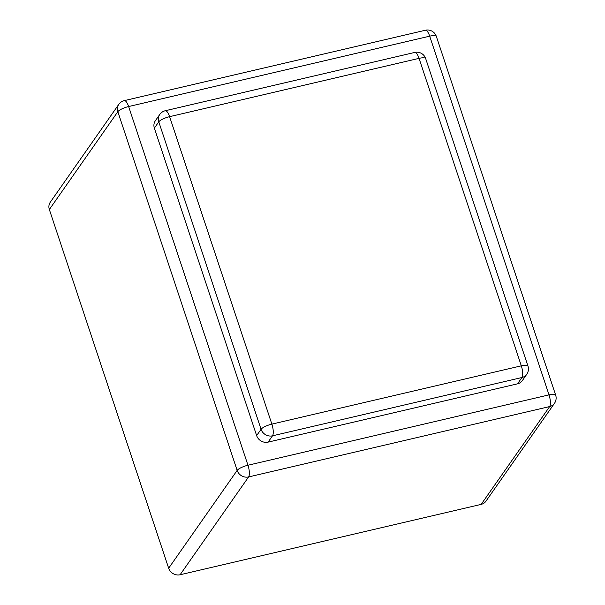 <?xml version="1.0" encoding="UTF-8"?>
<svg xmlns="http://www.w3.org/2000/svg" width="605" height="605" viewBox="0 0 605 605"><rect width="100%" height="100%" fill="white"/><g stroke="black" fill="none" stroke-linecap="round" stroke-linejoin="round"><path stroke-width="0.91" d="M517.532 383.827L521.949 377.512L272.507 435.819A9.325 8.493 -145 0 1 261.065 429.285L158.782 121.832A9.325 8.493 -145 0 1 159.75 114.474L155.334 120.781A9.325 8.493 35 0 0 154.366 128.139L256.641 435.6A9.325 8.493 35 0 0 268.083 442.126L517.532 383.827A9.325 8.493 35 0 0 522.327 380.628L526.743 374.321A9.325 8.493 -145 0 1 521.949 377.512A9.325 2.987 -103.2 0 0 521.313 365.821L271.872 424.12L169.597 116.667L419.038 58.36L521.313 365.821A9.325 2.435 161.6 0 1 527.953 366.033A9.325 9.325 0 0 1 526.743 374.321M481.164 504.381L549.65 406.568A9.325 8.493 -145 0 0 554.445 403.376L485.959 501.19A9.325 8.493 35 0 1 481.164 504.381L180.108 574.75L248.595 476.937A9.325 2.987 -103.2 0 0 247.967 465.237L128.638 106.54L429.694 36.171L549.015 394.876L247.967 465.237A9.325 2.435 -18.4 0 0 237.152 470.403L117.831 111.706A9.325 2.435 -18.4 0 1 128.638 106.54A9.325 2.987 76.8 0 0 124.312 100.619L425.36 30.25A9.325 2.987 76.8 0 1 429.694 36.171A9.325 2.435 161.6 0 1 436.334 36.383L555.655 395.088A9.325 2.435 161.6 0 0 549.015 394.876A9.325 2.987 -103.2 0 1 549.65 406.568L248.595 476.937A9.325 8.493 -145 0 1 237.152 470.403L168.666 568.224L49.345 209.519L117.831 111.706A9.325 8.493 -145 0 1 118.792 104.347A9.325 9.325 0 0 1 124.312 100.619M168.666 568.224A9.325 8.493 35 0 0 180.108 574.75M118.792 104.347L50.313 202.161A9.325 8.493 35 0 0 49.345 209.519M268.083 442.126L272.507 435.819A9.325 2.987 -103.2 0 0 271.872 424.12A9.325 2.435 -18.4 0 0 261.065 429.285L256.641 435.6M527.953 366.033L425.678 58.572A9.325 2.435 161.6 0 0 419.038 58.36A9.325 2.987 76.8 0 0 414.705 52.438L165.263 110.738A9.325 2.987 76.8 0 1 169.597 116.667A9.325 2.435 -18.4 0 0 158.782 121.832L154.366 128.139M425.678 58.572A9.325 9.325 0 0 0 414.705 52.438M165.263 110.738A9.325 9.325 0 0 0 159.75 114.474M436.334 36.383A9.325 9.325 0 0 0 425.36 30.25M554.445 403.376A9.325 9.325 0 0 0 555.655 395.088"/></g></svg>
